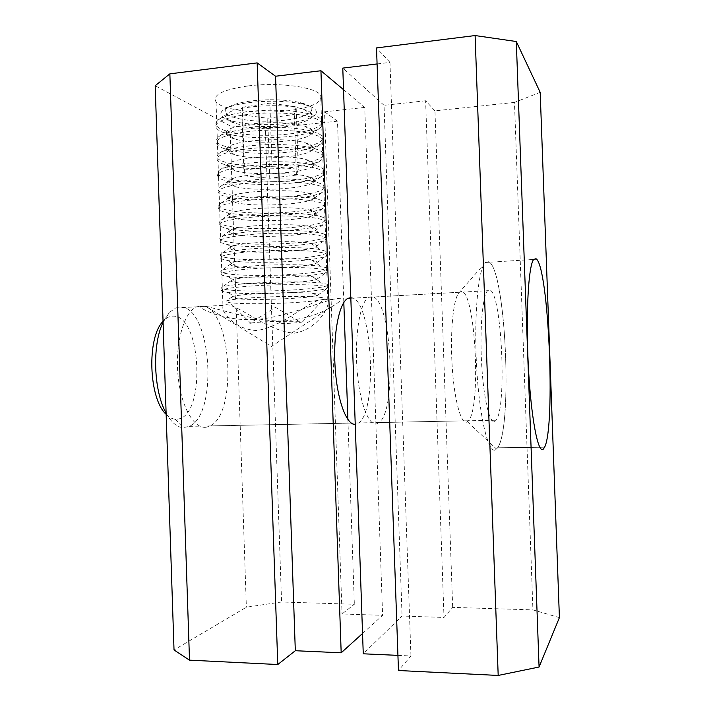 <?xml version="1.0" encoding="UTF-8"?>
<svg xmlns="http://www.w3.org/2000/svg" width="711" height="711" viewBox="0 0 711 711"><rect width="100%" height="100%" fill="white"/><g stroke="black" fill="none" stroke-linecap="round" stroke-linejoin="round"><path stroke-width="0.53" stroke-dasharray="3.56 2.67" d="M277.166 321.363L298.913 321.292L302.539 321.87C300.104 322.705 290.897 323.398 274.917 323.949L251.374 323.914C249.419 323.745 248.903 323.532 249.819 323.256C253.48 322.483 262.599 321.852 277.166 321.363M324.074 298.878C322.11 300.717 298.14 302.824 273.291 303.481C253.48 303.979 239.047 303.739 230.009 302.762L225.902 301.553L226.285 301.109C228.693 299.384 252.103 297.269 277.388 296.62C296.14 296.167 309.96 296.363 318.839 297.198C322.954 297.633 324.731 298.176 324.154 298.807L324.074 298.878M231.599 297.34L231.964 296.931C234.683 293.927 296.763 291.252 313.48 293.447C317.284 293.883 318.857 294.398 318.217 295.012L317.79 295.278C312.636 298.3 254.947 300.726 237.056 298.709C233.475 298.344 231.653 297.891 231.599 297.34M277.174 284.835C304.939 284.311 321.656 285.004 327.318 286.924L327.7 287.928L327.14 288.284C322.856 290.479 298.122 292.719 272.775 293.359C253.56 293.83 238.754 293.554 228.373 292.541L222.472 291.466L221.441 290.71C220.277 288.488 247.01 285.564 277.174 284.835M327.611 285.315C325.371 287.671 299.482 290.186 272.695 290.852C246.495 291.421 229.724 290.755 222.383 288.844L221.352 288.062L221.823 287.44C224.632 285.253 249.845 282.72 277.086 282.071C297.18 281.627 312.058 281.965 321.719 283.076L327.229 284.276L327.611 285.315M231.039 280.916L231.475 280.365C234.666 276.792 295.652 274.055 312.636 276.766C316.635 277.326 318.306 277.974 317.648 278.739L317.133 279.103C311.578 282.694 254.876 285.155 236.772 282.64C233.012 282.169 231.102 281.592 231.039 280.916M276.588 267.629C304.352 267.185 321.07 268.127 326.74 270.473L327.131 271.664L326.456 272.153C321.905 274.722 297.367 277.192 272.242 277.788C253.276 278.214 238.585 277.797 228.151 276.543L221.912 275.175L220.89 274.268C219.708 271.611 246.424 268.287 276.588 267.629M327.042 269.051C324.82 271.842 298.94 274.668 272.162 275.281C245.962 275.788 229.182 274.881 221.823 272.553L220.801 271.62L221.361 270.811C224.48 268.243 249.525 265.452 276.49 264.865C296.3 264.474 311.08 264.954 320.812 266.305L326.651 267.825L327.042 269.051M230.48 264.492L230.995 263.79C234.648 259.657 294.541 256.867 311.791 260.075C315.986 260.759 317.746 261.559 317.088 262.457L316.475 262.946C310.529 267.078 254.805 269.593 236.496 266.598C232.559 266.012 230.551 265.31 230.48 264.492M275.992 250.432C303.757 250.068 320.483 251.267 326.171 254.014L326.571 255.409L325.771 256.049C320.954 258.991 296.611 261.675 271.709 262.217C253 262.599 238.416 262.057 227.938 260.573L221.361 258.893L220.33 257.835C219.139 254.734 245.837 251.019 275.992 250.432M326.482 252.796C324.269 256.013 298.407 259.151 271.629 259.711C245.428 260.155 228.649 259.008 221.272 256.271L220.241 255.187L220.899 254.174C224.321 251.232 249.197 248.192 275.895 247.659C295.421 247.321 310.085 247.935 319.897 249.517L326.082 251.374L326.482 252.796M229.929 248.077L230.524 247.206C234.621 242.522 293.439 239.687 310.938 243.375C315.329 244.193 317.195 245.126 316.519 246.193L315.808 246.815C309.489 251.472 254.734 254.023 236.221 250.574C232.106 249.872 230.009 249.037 229.929 248.077M275.406 233.235C303.162 232.959 319.897 234.399 325.602 237.572L326.002 239.163L325.078 239.963C319.994 243.26 295.856 246.157 271.175 246.646C252.725 246.993 238.247 246.317 227.742 244.628L220.81 242.611L219.77 241.402C218.561 237.856 245.242 233.759 275.406 233.235M325.914 236.55C323.718 240.194 297.873 243.633 271.087 244.14C244.895 244.522 228.107 243.135 220.721 239.989L219.681 238.754L220.454 237.51C224.169 234.221 248.868 230.933 275.308 230.462C294.541 230.168 309.098 230.924 318.963 232.719C322.314 233.377 324.5 234.115 325.505 234.923L325.914 236.55M229.369 231.662L230.062 230.604C234.603 225.405 292.337 222.516 310.076 226.658C314.671 227.618 316.635 228.702 315.96 229.929L315.142 230.702C308.441 235.865 254.654 238.452 235.963 234.568C231.653 233.75 229.457 232.781 229.369 231.662M274.81 216.037C300.033 215.522 321.852 217.868 325.025 221.121L325.442 222.916L324.376 223.903C319.043 227.556 295.092 230.64 270.642 231.084C252.449 231.395 238.087 230.595 227.547 228.702L220.259 226.338L219.219 224.969C217.993 220.988 244.655 216.5 274.81 216.037M325.354 220.303C323.167 224.383 297.331 228.124 270.553 228.587C244.362 228.898 227.564 227.28 220.17 223.716L219.13 222.33L220.01 220.837C224.027 217.193 248.539 213.682 274.722 213.273C293.661 213.024 308.103 213.904 318.021 215.904C321.585 216.677 323.887 217.539 324.936 218.481L325.354 220.303M228.809 215.255L229.6 213.984C234.577 208.296 291.234 205.355 309.205 209.932C314.013 211.034 316.075 212.278 315.391 213.664L314.458 214.606C307.401 220.259 254.565 222.881 235.705 218.579C231.208 217.637 228.915 216.526 228.809 215.255M274.224 198.849C299.438 198.378 321.274 201.062 324.456 204.688L324.874 206.67L323.665 207.87C318.084 211.851 294.336 215.131 270.109 215.531C252.174 215.797 237.927 214.882 227.36 212.793C223.654 211.994 221.103 211.087 219.708 210.065L218.659 208.545C217.424 204.128 244.069 199.249 274.224 198.849M324.785 204.057C322.616 208.572 296.798 212.616 270.02 213.024C243.829 213.273 227.031 211.416 219.619 207.452L218.57 205.906L219.583 204.146C223.885 200.164 248.219 196.44 274.126 196.085C292.781 195.881 307.099 196.876 317.079 199.08C320.839 199.969 323.274 200.955 324.367 202.04L324.785 204.057M228.249 198.849L229.155 197.365C234.541 191.188 290.132 188.211 308.325 193.196C313.347 194.441 315.515 195.845 314.831 197.409L313.773 198.538C306.37 204.652 254.485 207.31 235.457 202.608C230.764 201.542 228.364 200.289 228.249 198.849M273.628 181.669C298.842 181.234 320.688 184.256 323.887 188.246L324.314 190.432L322.945 191.863C317.124 196.165 293.581 199.622 269.576 199.978C251.898 200.209 237.767 199.187 227.191 196.911C223.281 196.005 220.606 194.965 219.157 193.801L218.108 192.13C216.855 187.269 243.482 181.998 273.628 181.669M324.216 187.82C322.074 192.761 296.265 197.116 269.487 197.471C243.295 197.658 226.489 195.561 219.068 191.188L218.01 189.49L219.166 187.437C223.743 183.127 247.89 179.208 273.539 178.905C291.901 178.737 306.094 179.847 316.119 182.229C320.101 183.242 322.661 184.371 323.789 185.607L324.216 187.82M227.698 182.451L228.711 180.727C234.514 174.088 289.048 171.075 307.436 176.452C312.68 177.839 314.964 179.412 314.271 181.154L313.08 182.478C305.339 189.046 254.396 191.73 235.217 186.664C230.328 185.464 227.822 184.06 227.698 182.451M273.042 164.49C298.256 164.09 320.101 167.458 323.318 171.822L323.745 174.204L322.216 175.884C316.155 180.496 292.816 184.122 269.042 184.425C251.623 184.62 237.616 183.5 227.022 181.047C222.907 180.025 220.108 178.852 218.606 177.537L217.548 175.715C216.277 170.409 242.886 164.756 273.042 164.49M323.656 171.591C321.523 176.959 295.732 181.616 268.954 181.918C242.762 182.043 225.956 179.714 218.517 174.924L217.459 173.075L218.748 170.711C223.618 166.081 247.57 161.975 272.944 161.726C291.021 161.601 305.09 162.819 315.142 165.379C319.355 166.516 322.047 167.778 323.221 169.174L323.656 171.591M227.138 166.054L228.275 164.072C234.479 157.007 287.955 153.949 306.539 159.691C312.013 161.237 314.404 162.979 313.702 164.908L312.387 166.454C304.308 173.448 254.298 176.15 234.986 170.729C229.893 169.396 227.28 167.84 227.138 166.054M272.455 147.319C297.66 146.955 319.523 150.67 322.741 155.389L323.185 157.975L321.488 159.922C315.195 164.836 292.061 168.614 268.509 168.88C251.347 169.04 237.465 167.823 226.862 165.201C222.543 164.063 219.61 162.757 218.055 161.281L216.988 159.3C215.709 153.567 242.3 147.524 272.455 147.319M323.087 155.362C320.972 161.166 295.198 166.125 268.42 166.374C244.948 166.756 222.703 163.539 217.966 158.669L216.899 156.66L218.348 153.967C223.485 149.034 247.25 144.751 272.357 144.555C290.141 144.466 304.068 145.782 314.164 148.501C318.599 149.772 321.425 151.194 322.652 152.749L323.087 155.362M226.578 149.666L227.849 147.408C234.443 139.925 286.871 136.841 305.632 142.929C311.338 144.626 313.844 146.537 313.142 148.67L311.685 150.439C303.286 157.842 254.2 160.57 234.754 154.811C229.457 153.345 226.729 151.63 226.578 149.666M271.86 130.149C297.065 129.829 318.937 133.881 322.172 138.974L322.616 141.747L320.741 143.986C311.56 149.594 293.963 152.714 267.976 153.336C251.072 153.469 237.323 152.154 226.72 149.381C222.188 148.119 219.112 146.67 217.504 145.035L216.437 142.893C215.14 136.716 241.713 130.291 271.86 130.149M322.527 139.143C320.421 145.373 294.656 150.634 267.887 150.839C244.415 151.176 222.161 147.666 217.415 142.413L216.348 140.254L217.957 137.205C223.361 131.979 246.93 127.536 271.771 127.385C289.253 127.34 303.055 128.744 313.169 131.615C317.844 133.028 320.812 134.592 322.083 136.325L322.527 139.143M226.027 133.277L227.431 130.726C234.408 122.852 285.786 119.732 304.717 126.149C310.663 128.007 313.284 130.095 312.573 132.433L310.974 134.45C302.264 142.244 254.103 144.991 234.541 138.921C229.031 137.312 226.187 135.437 226.027 133.277M271.273 112.987C296.478 112.702 318.359 117.093 321.603 122.55L322.056 125.527L319.994 128.078C310.654 133.97 293.136 137.214 267.443 137.801C250.796 137.898 237.181 136.494 226.578 133.588C221.823 132.193 218.615 130.593 216.953 128.78L215.877 126.496C214.571 119.875 241.127 113.058 271.273 112.987M321.959 122.923C319.879 129.58 294.123 135.143 267.354 135.294C243.882 135.605 221.628 131.802 216.864 126.167L215.789 123.856L217.575 120.426C223.245 114.915 246.61 110.321 271.175 110.223C288.373 110.214 302.033 111.707 312.165 114.72C317.079 116.266 320.199 117.999 321.505 119.91L321.959 122.923M225.467 116.897L227.022 114.036C234.363 105.779 284.711 102.642 303.784 109.361C309.987 111.378 312.724 113.653 312.013 116.195L310.254 118.488C301.242 126.638 253.996 129.411 234.328 123.039C228.604 121.297 225.645 119.252 225.467 116.897M316.297 113.085C317.222 109.734 313.027 106.837 303.704 104.41C294.763 102.26 283.733 101.193 270.607 101.22C248.752 101.682 233.332 104.366 224.356 109.281C221.992 110.774 220.837 112.285 220.89 113.822C221.139 116.453 224.427 118.728 230.764 120.666C240.256 123.376 252.405 124.701 267.203 124.638C290.159 124.123 305.863 121.128 314.315 115.635L316.297 113.085M270.34 99.753C282.196 99.727 292.177 100.695 300.282 102.651C327.433 109.059 302.655 121.385 267.265 121.19C239.207 121.697 216.464 114.142 228.489 107.077C236.665 102.597 250.619 100.153 270.34 99.753M296.149 106.863L294.301 114.435L267.683 118.275L241.971 114.844L242.291 107.254L269.86 103.104L296.149 106.863L298.3 169.28L272.046 166.614L269.86 103.104M242.291 107.254L244.433 170.018L272.046 166.614M244.433 170.018L244.051 175.83L241.971 114.844M244.051 175.83L269.745 178.239L267.683 118.275M298.3 169.28L296.398 175.084L269.745 178.239M296.398 175.084L294.301 114.435M494.616 421.561L496.145 420.21C507.112 406.852 501.735 292.994 489.861 290.026L487.622 290.701C482.653 295.349 479.667 328.402 481.587 363.143C483.453 397.929 489.586 423.88 494.616 421.561M376.617 423.872L379.15 422.547C397.351 409.483 391.397 298.958 372.146 296.558L368.494 297.296C360.299 301.988 354.656 334.054 356.922 367.587C359.082 401.155 368.387 426.173 376.617 423.872M495.638 449.787L497.62 447.788C512.951 427.018 505.743 269.7 488.848 261.879L485.417 262.492C478.236 268.394 473.739 316.377 476.637 367.294C479.463 418.255 488.555 454.453 495.638 449.787M559.406 617.61L532.93 609.887L452.685 607.372L444.02 617.459L402.062 616.019L363.259 653.8M540.191 92.341L514.471 102.411L532.93 609.887M514.471 102.411L434.954 110.845L452.685 607.372M434.954 110.845L425.605 100.775L444.02 617.459M425.605 100.775L384.038 105.317L402.062 616.019M384.038 105.317L342.782 68.105M397.929 655.373L410.949 655.969L398.462 670.509M377.088 63.954L389.966 62.399L410.949 655.969M389.966 62.399L376.519 47.921M325.78 299.135L327.78 300.22C330.873 304.921 318.155 329.584 294.194 333.192C267.238 331.202 239.731 305.126 226.258 304.655L222.57 305.366C219.61 308.112 231.662 329.211 256.662 330.553C282.143 326.9 305.437 303.49 319.923 299.98L325.78 299.135M248.308 85.907C279.121 81.969 316.955 87.284 320.661 95.398C322.705 102.606 311.329 107.788 286.533 110.952C257.933 114.32 222.081 110.054 216.037 101.904C212.136 94.954 222.89 89.622 248.308 85.907M206.341 427.204C193.872 429.471 180.434 405.803 177.883 373.968C175.19 342.169 184.291 311.542 196.725 306.796L202.253 305.988C231.271 307.614 237.989 413.287 210.18 425.916L206.341 427.204M350.807 297.607L351.581 297.696C372.066 299.998 378.119 409.936 358.7 422.956L355.233 424.378M362.548 633.483L382.598 615.353L342.044 613.957L354.345 604.279L281.565 601.995L246.37 607.194L174.026 649.961M343.537 89.657L364.752 107.414L382.598 615.353M364.752 107.414L324.563 111.796L342.044 613.957M324.563 111.796L337.485 121.172L343.813 302.522M347.901 419.526L354.345 604.279M337.485 121.172L265.336 128.815L281.565 601.995M265.336 128.815L230 125.829L246.37 607.194M230 125.829L155.185 85.738M254.049 319.532C228.124 321.07 203.23 310.769 199.684 306.637L201.924 305.934L206.039 306.521C228.098 311.125 259.417 322.412 285.307 320.839C303.428 319.159 318.59 314.626 330.784 307.241C339.111 302.566 342.169 299.58 339.938 298.265L333.308 299.242C311.836 305.001 280.267 318.528 254.049 319.532M166.161 414.344C169.129 417.357 172.178 418.983 175.306 419.223L177.786 419.108C205.932 415.962 201.693 315.755 173.395 316.128C169.973 315.995 166.721 317.524 163.637 320.723L163.05 321.354M166.116 413.082C171.28 422.387 176.959 427.267 183.136 427.711L189.437 426.333C218.641 413.624 211.309 307.294 180.861 307.099L175.67 307.97L169.582 312.271L163.086 322.279M461.768 291.501L459.43 292.257L458.399 293.465C452.96 300.975 449.983 334.748 452.285 368.005C454.525 401.315 461.315 424.867 466.94 422.023L468.469 420.761C481.311 407.35 475.535 292.896 461.768 291.501M488.537 261.728L485.417 262.492L484.324 263.834C477.472 273.326 473.695 322.838 476.939 372.235C480.112 421.694 489.052 455.022 495.931 449.61L497.62 447.788C513.093 426.84 505.574 267.585 488.537 261.728M302.539 321.87L324.154 298.807M298.913 321.292L275.486 307.374L249.819 323.256M231.964 296.931L226.285 301.109M313.48 293.447L318.839 297.198M327.318 286.924L327.229 284.276M231.475 280.365L221.823 287.44M312.636 276.766L321.719 283.076M326.74 270.473L326.651 267.825M230.995 263.79L221.361 270.811M311.791 260.075L320.812 266.305M326.171 254.014L326.082 251.374M230.524 247.206L220.899 254.174M310.938 243.375L319.897 249.517M325.602 237.572L325.505 234.923M230.062 230.604L220.454 237.51M310.076 226.658L318.963 232.719M325.025 221.121L324.936 218.481M229.6 213.984L220.01 220.837M309.205 209.932L318.021 215.904M324.456 204.688L324.367 202.04M229.155 197.365L219.583 204.146M308.325 193.196L317.079 199.08M323.887 188.246L323.789 185.607M228.711 180.727L219.166 187.437M307.436 176.452L316.119 182.229M323.318 171.822L323.221 169.174M228.275 164.072L218.748 170.711M306.539 159.691L315.142 165.379M322.741 155.389L322.652 152.749M227.849 147.408L218.348 153.967M305.632 142.929L314.164 148.501M322.172 138.974L322.083 136.325M227.431 130.726L217.957 137.205M304.717 126.149L313.169 131.615M321.603 122.55L321.505 119.91M227.022 114.036L217.575 120.426M303.784 109.361L312.165 114.72M300.282 102.651L303.704 104.41M228.489 107.077L224.356 109.281M310.254 118.488L314.315 115.635M234.328 123.039L230.764 120.666M216.953 128.78L216.864 126.167M310.974 134.45L319.994 128.078M234.541 138.921L226.578 133.588M217.504 145.035L217.415 142.413M311.685 150.439L320.741 143.986M234.754 154.811L226.72 149.381M218.055 161.281L217.966 158.669M312.387 166.454L321.488 159.922M234.986 170.729L226.862 165.201M218.606 177.537L218.517 174.924M313.08 182.478L322.216 175.884M235.217 186.664L227.022 181.047M219.157 193.801L219.068 191.188M313.773 198.538L322.945 191.863M235.457 202.608L227.191 196.911M219.708 210.065L219.619 207.452M314.458 214.606L323.665 207.87M235.705 218.579L227.36 212.793M220.259 226.338L220.17 223.716M315.142 230.702L324.376 223.903M235.963 234.568L227.547 228.702M220.81 242.611L220.721 239.989M315.808 246.815L325.078 239.963M236.221 250.574L227.742 244.628M221.361 258.893L221.272 256.271M316.475 262.946L325.771 256.049M236.496 266.598L227.938 260.573M221.912 275.175L221.823 272.553M317.133 279.103L326.456 272.153M236.772 282.64L228.151 276.543M222.472 291.466L222.383 288.844M317.79 295.278L327.14 288.284M237.056 298.709L228.373 292.541M251.374 323.914L230.009 302.762M379.15 422.547L496.145 420.21M497.62 447.788L544.599 447.201L497.62 447.788M485.417 262.492L533.685 259.444L485.417 262.492M368.494 297.296L487.622 290.701M327.78 300.22L320.661 95.398M333.308 299.242L319.923 299.98M222.57 305.366L196.725 306.796M358.7 422.956L210.18 425.916M222.925 305.072L216.037 101.904M330.784 307.241L271.389 346.435L206.039 306.521M175.306 419.223L183.136 427.711M163.637 320.723L169.582 312.271M175.67 307.97L199.684 306.637M350.825 298.273L459.43 292.257M458.399 293.465L484.324 263.834M467.447 421.73L496.554 449.094M189.437 426.333L468.469 420.761"/><path stroke-width="1.07" d="M543.16 449.219L544.599 447.201C555.647 426.209 548.714 267.132 536.21 258.884L533.685 259.444C528.469 265.283 525.642 313.853 528.309 365.507C530.921 417.206 537.996 453.929 543.16 449.219M475.108 35.55L516.302 41.522L540.191 92.341L559.406 617.61L539.071 667.025L498.189 675.45L398.462 670.509L376.519 47.921L475.108 35.55L498.189 675.45M377.088 63.954L342.782 68.105L363.259 653.8L397.929 655.373M516.302 41.522L539.071 667.025M355.233 424.378C346.515 425.285 337.067 399.822 335.103 366.92C333.032 334.037 339.094 303.099 347.688 298.442L350.807 297.607M189.508 660.155L169.858 73.846L155.185 85.738L174.026 649.961L189.508 660.155L277.77 664.527L295.314 650.725L341.182 652.805L362.548 633.483M169.858 73.846L257.16 62.888L277.77 664.527M257.16 62.888L275.548 76.237L295.314 650.725M275.548 76.237L320.937 70.745L341.182 652.805M320.937 70.745L343.537 89.657M343.813 302.522L347.901 419.526M163.05 321.354C146.635 337.432 148.67 398.8 166.161 414.344M163.086 322.279C151.985 344.622 153.532 391.094 166.116 413.082M535.978 258.724L533.685 259.444C528.424 265.301 525.607 314.6 528.362 366.574C531.064 418.592 538.236 454.756 543.373 449.041L544.599 447.201C555.744 426.031 548.563 264.99 535.978 258.724M347.688 298.442L350.825 298.273"/></g></svg>
